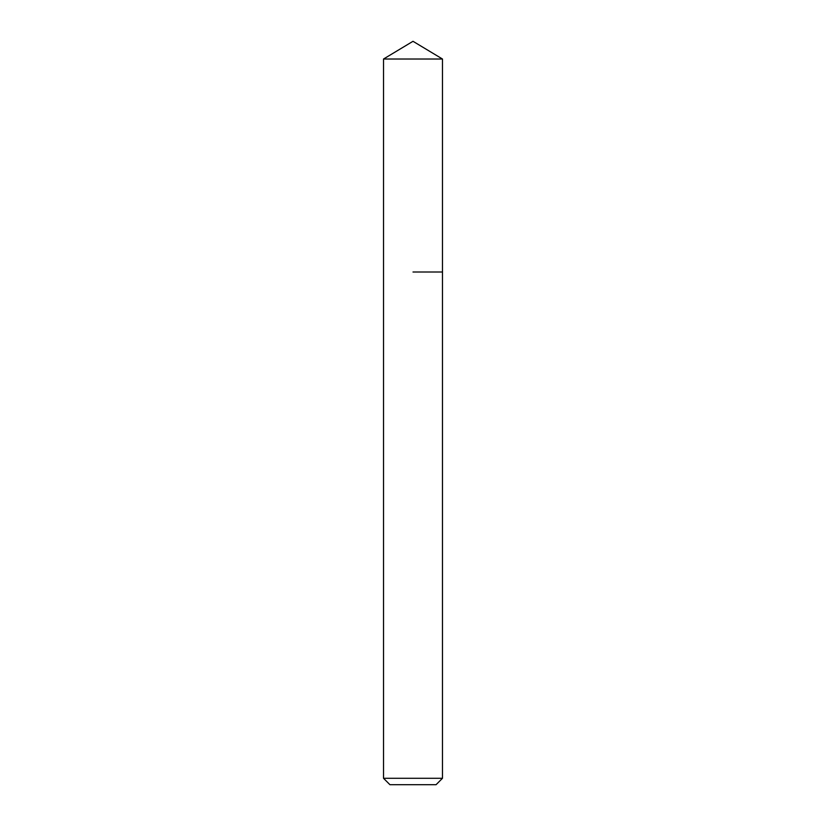 <?xml version="1.0" encoding="UTF-8"?>
<svg xmlns="http://www.w3.org/2000/svg" width="826" height="826" viewBox="0 0 826 826"><rect width="100%" height="100%" fill="white"/><g stroke="black" fill="none" stroke-linecap="round" stroke-linejoin="round"><path stroke-width="1.24" d="M442.478 778.288L383.522 778.288L389.934 784.7L436.066 784.7L442.478 778.288L442.478 59.018L383.522 59.018L413 41.3L442.478 59.018M413 272.012L442.478 272.012L413 272.012M383.522 778.288L383.522 59.018"/></g></svg>
